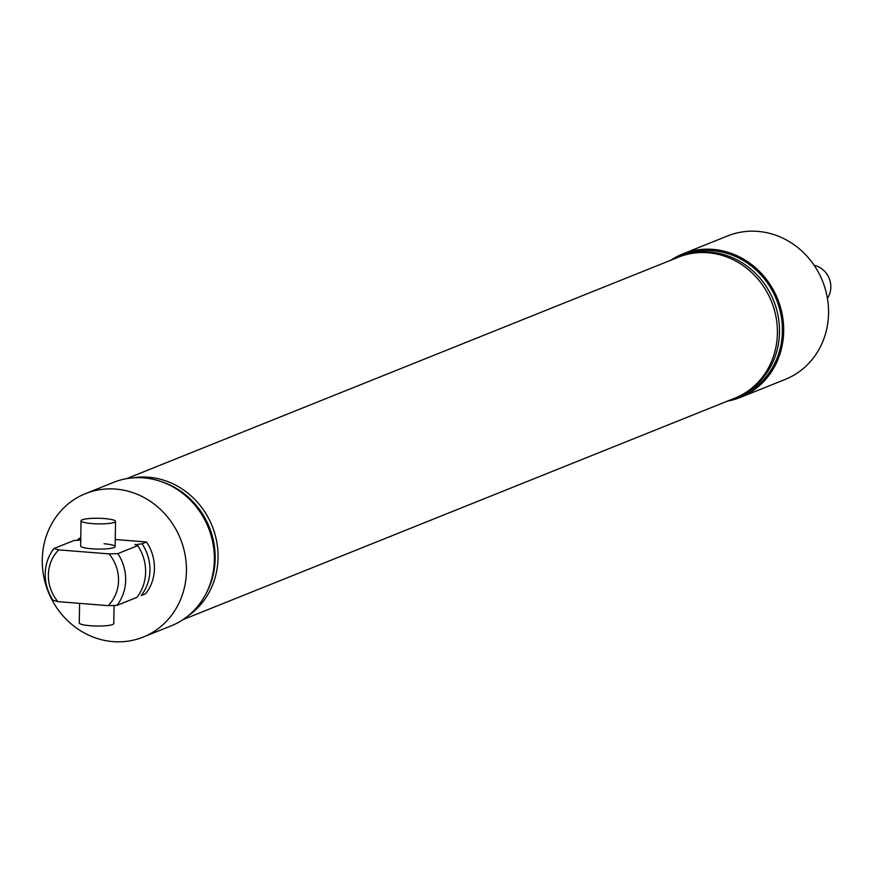 <?xml version="1.0" encoding="UTF-8"?>
<svg xmlns="http://www.w3.org/2000/svg" width="873" height="873" viewBox="0 0 873 873"><rect width="100%" height="100%" fill="white"/><g stroke="black" fill="none" stroke-linecap="round" stroke-linejoin="round"><path stroke-width="1.31" d="M77.282 540.496A42.963 39.58 68.1 0 1 78.592 538.739L80.742 537.877M53.962 548.528L58.753 549.87A37.615 34.658 -111.9 0 0 57.858 601.628L53.057 600.286A43.137 39.743 68.1 0 1 53.962 548.528L73.899 540.529L80.982 540.005L78.592 538.739M142.059 543.803A42.963 39.58 68.1 0 1 141.153 595.561L145.638 593.76A42.963 39.58 68.1 0 0 146.544 542.002L142.059 543.803L134.9 544.752M104.094 543.77A17.253 2.794 -179 0 1 115.116 546.574A17.253 2.794 -179 0 1 91.632 548.779A17.253 2.794 -179 0 1 80.611 545.974L81.047 520.777A17.253 2.794 -179 0 1 104.531 518.573A17.253 2.794 -179 0 1 115.552 521.377A17.253 2.794 -179 0 1 92.069 523.582A17.253 2.794 -179 0 1 81.047 520.777M113.021 641.622A77.304 71.215 68.1 0 1 43.65 575.984A77.304 71.215 68.1 0 1 85.565 493.605A77.304 71.215 68.1 0 1 115.694 489.076A77.304 71.215 68.1 0 1 185.065 554.715A77.304 71.215 68.1 0 1 143.15 637.094A77.304 71.215 68.1 0 1 113.021 641.622M85.565 493.605L113.479 482.398A77.304 71.215 68.1 0 1 143.608 477.869A77.304 71.215 68.1 0 1 212.979 543.519A77.304 71.215 68.1 0 1 171.064 625.897L143.15 637.094M187.979 615.956A75.929 69.938 -111.9 0 0 214.965 534.265A75.929 69.938 -111.9 0 0 148.574 477.236A75.929 69.938 -111.9 0 0 132.565 477.891M670.879 260.176A77.304 71.215 68.1 0 1 682.806 253.912A77.304 71.215 68.1 0 1 712.925 249.383A77.304 71.215 68.1 0 1 782.306 315.022A77.304 71.215 68.1 0 1 740.391 397.401A77.304 71.215 68.1 0 1 727.449 401.111M682.806 253.912L727.667 235.906A77.304 71.215 68.1 0 1 757.797 231.378A77.304 71.215 68.1 0 1 827.178 297.016A77.304 71.215 68.1 0 1 785.264 379.395L740.391 397.401M126.432 478.699L678.332 257.197A75.929 69.938 68.1 0 1 707.916 252.744A75.929 69.938 68.1 0 1 776.053 317.215A75.929 69.938 68.1 0 1 734.891 398.121L182.992 619.623M689.146 253.923A75.515 69.556 68.1 0 1 710.404 252.155A75.515 69.556 68.1 0 1 777.188 311.726A75.515 69.556 68.1 0 1 744.964 393.014M680.842 256.247A75.929 69.938 68.1 0 1 712.903 250.737A75.929 69.938 68.1 0 1 781.291 316.648A75.929 69.938 68.1 0 1 737.369 397.062M135.206 544.326L137.77 545.625A43.137 39.743 68.1 0 1 136.865 597.383L116.927 605.382L108.143 605.644A37.615 34.658 -111.9 0 0 109.038 553.886L117.833 553.624A43.137 39.743 68.1 0 1 116.927 605.382M206.159 593.389A75.515 69.556 -111.9 0 0 161.298 481.634M58.753 549.87L109.038 553.886M108.143 605.644L57.858 601.628M137.77 545.625L117.833 553.624M115.236 539.503L146.544 542.002M827.408 298.348A20.996 19.348 -111.9 0 0 814.913 265.501A20.996 19.348 -111.9 0 0 814.16 265.327M114.079 605.48L113.774 623.529A17.253 2.794 -179 0 1 90.279 625.734A17.253 2.794 -179 0 1 79.257 622.929L79.607 603.363M115.116 546.574L115.552 521.377"/></g></svg>
